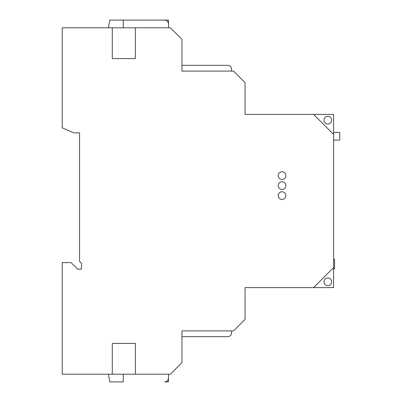 <?xml version="1.0" encoding="UTF-8"?>
<svg xmlns="http://www.w3.org/2000/svg" width="402" height="402" viewBox="0 0 402 402"><rect width="100%" height="100%" fill="white"/><g stroke="black" fill="none" stroke-linecap="round" stroke-linejoin="round"><path stroke-width="0.6" d="M313.58 287.601L333.595 287.601L333.595 267.586L313.58 287.601L245.069 287.601L245.069 319.354L233.522 330.901L181.95 330.901L181.95 362.654L170.403 374.202L62.245 374.202L62.245 262.581L71.099 262.581L77.641 269.124L81.49 269.124L81.49 263.355L79.566 261.431L79.566 132.876L73.792 132.876L62.245 127.871L62.245 27.798L112.284 27.798L112.284 58.591L135.373 58.591L135.373 27.798L112.284 27.798M333.595 267.586L333.595 134.414L313.58 114.399L245.069 114.399L245.069 82.646L233.522 71.099L181.95 71.099L181.95 39.346L170.403 27.798L135.373 27.798M168.478 27.798L168.478 20.1L123.253 20.1L164.629 20.1C166.961 20.331 168.242 21.618 168.478 23.949M108.434 27.798L109.791 20.1L123.253 20.1L123.253 27.798M231.597 71.099L231.597 69.174C231.366 66.843 230.085 65.556 227.748 65.325L181.95 65.325M285.867 185.603A3.849 3.849 0 0 0 282.018 181.754A3.849 3.849 0 0 0 278.169 185.603A3.849 3.849 0 0 0 282.018 189.453A3.849 3.849 0 0 0 285.867 185.603M331.67 281.827A3.849 3.849 0 0 1 327.821 285.676A3.849 3.849 0 0 1 323.972 281.827A3.849 3.849 0 0 1 327.821 277.978A3.849 3.849 0 0 1 331.67 281.827M112.284 374.202L112.284 343.408L135.373 343.408L135.373 374.202M278.169 175.599A3.849 3.849 0 0 0 282.018 179.448A3.849 3.849 0 0 0 285.867 175.599A3.849 3.849 0 0 0 282.018 171.749A3.849 3.849 0 0 0 278.169 175.599M285.867 195.613A3.849 3.849 0 0 0 282.018 191.764A3.849 3.849 0 0 0 278.169 195.613A3.849 3.849 0 0 0 282.018 199.462A3.849 3.849 0 0 0 285.867 195.613M331.67 120.173A3.849 3.849 0 0 1 327.821 124.022A3.849 3.849 0 0 1 323.972 120.173A3.849 3.849 0 0 1 327.821 116.324A3.849 3.849 0 0 1 331.67 120.173M333.595 134.414L333.595 114.399L313.58 114.399M191.704 65.325L227.748 65.325M168.478 381.9L164.629 381.9C166.961 381.669 168.242 380.382 168.478 378.051L168.478 381.9M108.434 374.202L109.791 381.9L123.253 381.9L123.253 374.202M168.478 374.202L168.478 378.051M333.595 132.399L339.755 132.399L339.755 140.097L333.595 140.097M231.597 330.901L231.597 332.826C231.366 335.157 230.085 336.444 227.748 336.675L181.95 336.675M333.595 259.205L334.549 259.205L334.549 268.787L333.595 268.787"/></g></svg>
